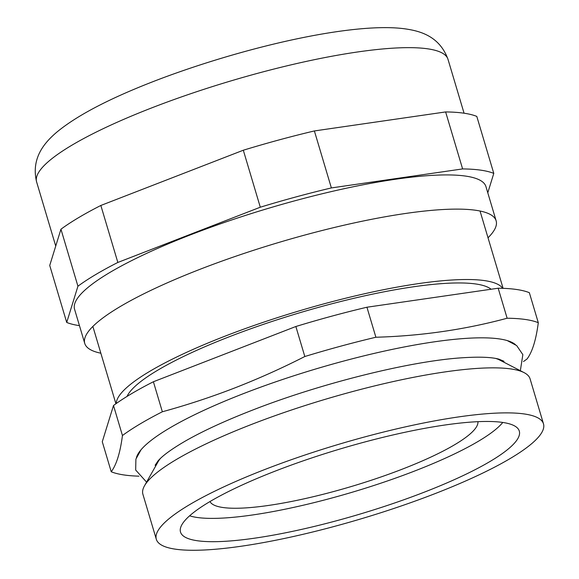 <?xml version="1.0" encoding="UTF-8"?>
<svg xmlns="http://www.w3.org/2000/svg" width="579" height="579" viewBox="0 0 579 579"><rect width="100%" height="100%" fill="white"/><g stroke="black" fill="none" stroke-linecap="round" stroke-linejoin="round"><path stroke-width="0.87" d="M515.382 344.599A199.205 38.366 163.4 0 0 514.832 344.15A199.205 38.366 163.4 0 0 243.607 393.568A199.205 38.366 163.4 0 0 136.651 456.896A199.205 38.366 163.4 0 0 136.441 457.562M138.938 476.162A232.309 44.735 -16.6 0 1 111.233 471.762L102.28 441.741L113.498 405.503A232.309 44.735 -16.6 0 1 153.399 381.749L295.862 326.505A232.309 44.735 -16.6 0 1 366.934 307.225L498.179 288.219L507.132 318.233A232.309 44.735 -16.6 0 1 538.296 322.706C536.067 339.844 532.325 351.923 527.085 358.944A232.309 44.735 -16.6 0 1 523.481 361.528M507.132 318.233C464.886 329.632 421.143 335.965 375.887 337.239L366.934 307.225M295.862 326.505L304.815 356.519A232.309 44.735 -16.6 0 1 375.887 337.239M304.815 356.519C281.879 368.208 258.516 378.688 234.719 387.959C210.995 397.122 186.872 405.061 162.352 411.77L153.399 381.749M275.691 470.922A176.754 34.038 163.4 0 0 180.518 532.072A176.754 34.038 163.4 0 0 424.125 492.23A176.754 34.038 163.4 0 0 519.298 431.08A176.754 34.038 163.4 0 0 275.691 470.922M265.088 469.403A202.006 38.902 -16.6 0 1 543.493 423.864A202.006 38.902 -16.6 0 1 434.728 493.749A202.006 38.902 -16.6 0 1 156.323 539.288A202.006 38.902 -16.6 0 1 265.088 469.403M156.323 539.288L142.897 494.263A202.006 38.902 -16.6 0 1 144.482 485.824A202.006 38.902 -16.6 0 1 251.662 424.378A202.006 38.902 -16.6 0 1 524.125 372.652A202.006 38.902 -16.6 0 1 530.074 378.84L543.493 423.864M495.885 358.488A181.806 35.015 -16.6 0 1 499.699 360.044L524.125 372.652M137.274 455.673A197.164 37.968 -16.6 0 1 137.353 455.224M127.033 396.42A191.91 36.955 -16.6 0 1 229.573 336.652A191.91 36.955 -16.6 0 1 491.108 289.239M116.249 403.52A202.006 38.902 -16.6 0 1 225.332 336.044A202.006 38.902 -16.6 0 1 502.688 288.32M498.179 288.219A232.309 44.735 -16.6 0 1 529.351 292.692L538.296 322.706M113.498 405.503L122.444 435.524A232.309 44.735 -16.6 0 1 162.352 411.77M144.482 485.824L158.016 461.904A181.806 35.015 -16.6 0 1 160.361 458.51M122.444 435.524C120.215 452.662 116.473 464.742 111.233 471.762M477.928 421.671A139.886 26.938 -16.6 0 1 375.199 478.942A139.886 26.938 -16.6 0 1 222.929 507.508A139.886 26.938 -16.6 0 1 209.982 501.552M502.775 422.453A169.683 32.677 -16.6 0 1 362.917 488.98A169.683 32.677 -16.6 0 1 197.207 517.481A169.683 32.677 -16.6 0 1 189.615 515.809M100.847 353.212A214.635 41.333 -16.6 0 1 84.758 343.434A214.635 41.333 -16.6 0 1 238.468 255.317A214.635 41.333 -16.6 0 1 475.714 210.271A214.635 41.333 -16.6 0 1 496.131 220.794A214.635 41.333 -16.6 0 1 488.025 237.788M84.758 343.434L74.568 309.237A214.635 41.333 -16.6 0 1 228.271 221.127A214.635 41.333 -16.6 0 1 465.516 176.074A214.635 41.333 -16.6 0 1 485.94 186.604L496.131 220.794M60.947 229.219L77.933 286.207L66.715 322.445L49.729 265.457L60.947 229.219A232.309 44.735 -16.6 0 1 100.847 205.465L243.31 150.222A232.309 44.735 -16.6 0 1 314.383 130.941L445.627 111.935A232.309 44.735 -16.6 0 1 476.799 116.408L493.786 173.396A232.309 44.735 -16.6 0 0 462.614 168.923L331.369 187.929L314.383 130.941M445.627 111.935L462.614 168.923M487.786 192.793L493.786 173.396M243.31 150.222L260.297 207.21A232.309 44.735 -16.6 0 1 331.369 187.929M260.297 207.21L117.841 262.453L100.847 205.465M77.933 286.207A232.309 44.735 -16.6 0 1 117.841 262.453M79.453 325.644A232.309 44.735 -16.6 0 1 66.715 322.445M36.622 181.965A214.635 41.333 -16.6 0 1 190.332 93.849A214.635 41.333 -16.6 0 1 427.577 48.802A214.635 41.333 -16.6 0 1 447.994 59.326C439.418 35.674 419.239 30.962 405.727 28.95C356.613 21.705 251.025 45.155 163.242 77.745C113.556 96.353 78.013 114.541 56.626 132.302C45.162 142.123 30.723 157.698 36.622 181.965L55.729 246.061M504.063 362.295L503.694 361.079M503.093 288.335L480.042 211.017M115.916 403.758L92.864 326.44M155.606 466.175L155.237 464.959M503.947 361.274L499.047 359.197C491.564 357.091 478.869 356.642 460.978 357.858C409.02 361.39 320.144 383.602 252.335 410.185C225.361 420.68 203.113 430.921 185.598 440.909C171.862 448.891 162.677 455.557 158.045 460.898L155.136 465.263M141.023 449.789L135.891 459.111L135.681 470.047L146.574 482.126M520.347 370.698L522.851 354.623L516.685 345.591L507.284 340.597M464.061 113.209L447.994 59.326"/></g></svg>
